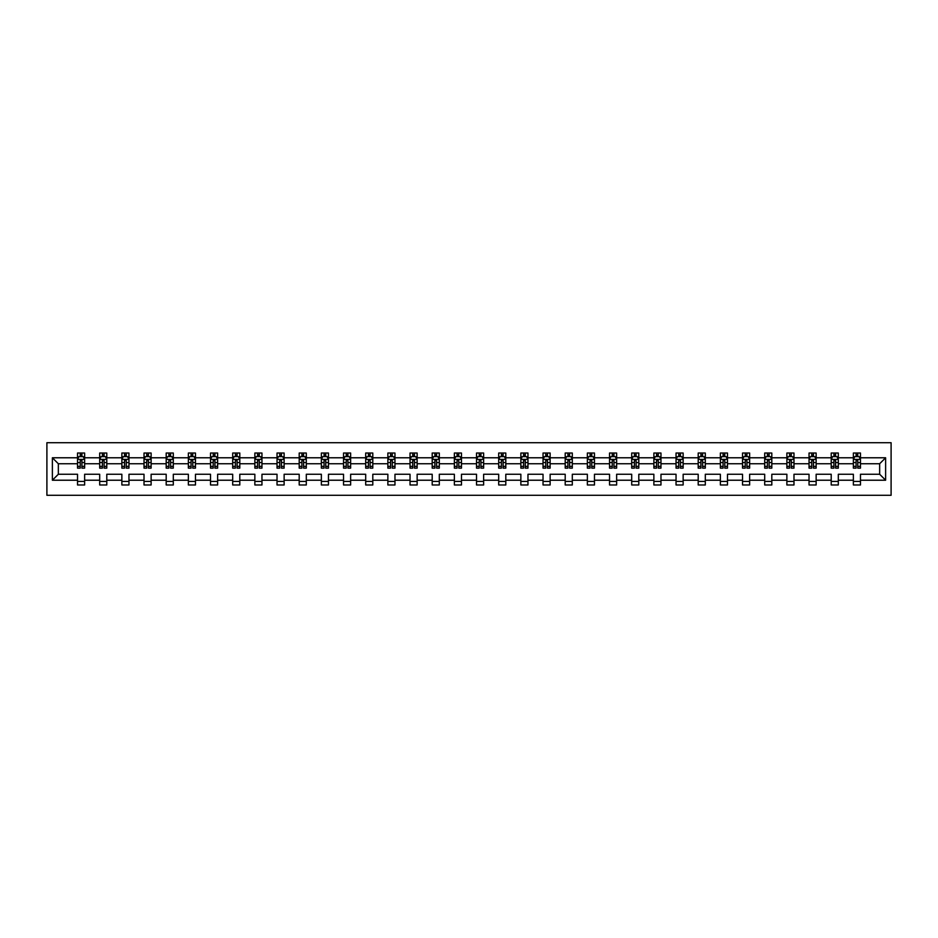<?xml version="1.0" encoding="UTF-8"?>
<svg xmlns="http://www.w3.org/2000/svg" width="938" height="938" viewBox="0 0 938 938"><rect width="100%" height="100%" fill="white"/><g stroke="black" fill="none" stroke-linecap="round" stroke-linejoin="round"><path stroke-width="1.41" d="M46.9 495.287L891.1 495.287L891.1 442.713L46.9 442.713L46.9 495.287M860.474 480.221L860.474 474.253L879.656 474.253L885.624 480.221L860.474 480.221L860.474 484.981L853.369 484.981L853.369 480.221L838.314 480.221L838.314 484.981L831.209 484.981L831.209 480.221L816.142 480.221L816.142 484.981L809.037 484.981L809.037 480.221L793.982 480.221L793.982 484.981L786.876 484.981L786.876 480.221L771.81 480.221L771.81 484.981L764.705 484.981L764.705 480.221L749.638 480.221L749.638 484.981L742.533 484.981L742.533 480.221L727.478 480.221L727.478 484.981L720.372 484.981L720.372 480.221L705.306 480.221L705.306 484.981L698.2 484.981L698.2 480.221L683.145 480.221L683.145 484.981L676.04 484.981L676.04 480.221L660.973 480.221L660.973 484.981L653.868 484.981L653.868 480.221L638.801 480.221L638.801 484.981L631.696 484.981L631.696 480.221L616.641 480.221L616.641 484.981L609.536 484.981L609.536 480.221L594.469 480.221L594.469 484.981L587.364 484.981L587.364 480.221L572.309 480.221L572.309 484.981L565.204 484.981L565.204 480.221L550.137 480.221L550.137 484.981L543.032 484.981L543.032 480.221L527.965 480.221L527.965 484.981L520.86 484.981L520.86 480.221L505.805 480.221L505.805 484.981L498.699 484.981L498.699 480.221L483.633 480.221L483.633 484.981L476.527 484.981L476.527 480.221L461.473 480.221L461.473 484.981L454.367 484.981L454.367 480.221L439.301 480.221L439.301 484.981L432.195 484.981L432.195 480.221L417.14 480.221L417.14 484.981L410.035 484.981L410.035 480.221L394.968 480.221L394.968 484.981L387.863 484.981L387.863 480.221L372.796 480.221L372.796 484.981L365.691 484.981L365.691 480.221L350.636 480.221L350.636 484.981L343.531 484.981L343.531 480.221L328.464 480.221L328.464 484.981L321.359 484.981L321.359 480.221L306.304 480.221L306.304 484.981L299.199 484.981L299.199 480.221L284.132 480.221L284.132 484.981L277.027 484.981L277.027 480.221L261.96 480.221L261.96 484.981L254.855 484.981L254.855 480.221L239.8 480.221L239.8 484.981L232.694 484.981L232.694 480.221L217.628 480.221L217.628 484.981L210.522 484.981L210.522 480.221L195.467 480.221L195.467 484.981L188.362 484.981L188.362 480.221L173.296 480.221L173.296 484.981L166.19 484.981L166.19 480.221L151.124 480.221L151.124 484.981L144.018 484.981L144.018 480.221L128.963 480.221L128.963 484.981L121.858 484.981L121.858 480.221L106.791 480.221L106.791 484.981L99.686 484.981L99.686 480.221L84.631 480.221L84.631 484.981L77.526 484.981L77.526 480.221L52.376 480.221L52.376 457.779L77.526 457.779L77.526 453.019L84.631 453.019L84.631 457.779L99.686 457.779L99.686 453.019L106.791 453.019L106.791 457.779L121.858 457.779L121.858 453.019L128.963 453.019L128.963 457.779L144.018 457.779L144.018 453.019L151.124 453.019L151.124 457.779L166.19 457.779L166.19 453.019L173.296 453.019L173.296 457.779L188.362 457.779L188.362 453.019L195.467 453.019L195.467 457.779L210.522 457.779L210.522 453.019L217.628 453.019L217.628 457.779L232.694 457.779L232.694 453.019L239.8 453.019L239.8 457.779L254.855 457.779L254.855 453.019L261.96 453.019L261.96 457.779L277.027 457.779L277.027 453.019L284.132 453.019L284.132 457.779L299.199 457.779L299.199 453.019L306.304 453.019L306.304 457.779L321.359 457.779L321.359 453.019L328.464 453.019L328.464 457.779L343.531 457.779L343.531 453.019L350.636 453.019L350.636 457.779L365.691 457.779L365.691 453.019L372.796 453.019L372.796 457.779L387.863 457.779L387.863 453.019L394.968 453.019L394.968 457.779L410.035 457.779L410.035 453.019L417.14 453.019L417.14 457.779L432.195 457.779L432.195 453.019L439.301 453.019L439.301 457.779L454.367 457.779L454.367 453.019L461.473 453.019L461.473 457.779L476.527 457.779L476.527 453.019L483.633 453.019L483.633 457.779L498.699 457.779L498.699 453.019L505.805 453.019L505.805 457.779L520.86 457.779L520.86 453.019L527.965 453.019L527.965 457.779L543.032 457.779L543.032 453.019L550.137 453.019L550.137 457.779L565.204 457.779L565.204 453.019L572.309 453.019L572.309 457.779L587.364 457.779L587.364 453.019L594.469 453.019L594.469 457.779L609.536 457.779L609.536 453.019L616.641 453.019L616.641 457.779L631.696 457.779L631.696 453.019L638.801 453.019L638.801 457.779L653.868 457.779L653.868 453.019L660.973 453.019L660.973 457.779L676.04 457.779L676.04 453.019L683.145 453.019L683.145 457.779L698.2 457.779L698.2 453.019L705.306 453.019L705.306 457.779L720.372 457.779L720.372 453.019L727.478 453.019L727.478 457.779L742.533 457.779L742.533 453.019L749.638 453.019L749.638 457.779L764.705 457.779L764.705 453.019L771.81 453.019L771.81 457.779L786.876 457.779L786.876 453.019L793.982 453.019L793.982 457.779L809.037 457.779L809.037 453.019L816.142 453.019L816.142 457.779L831.209 457.779L831.209 453.019L838.314 453.019L838.314 457.779L853.369 457.779L853.369 453.019L860.474 453.019L860.474 457.779L885.624 457.779L885.624 480.221M853.369 457.779L853.369 463.747L838.314 463.747L838.314 457.779M838.314 480.221L838.314 474.253L853.369 474.253L853.369 480.221M831.209 457.779L831.209 463.747L816.142 463.747L816.142 457.779M816.142 480.221L816.142 474.253L831.209 474.253L831.209 480.221M809.037 457.779L809.037 463.747L793.982 463.747L793.982 457.779M793.982 480.221L793.982 474.253L809.037 474.253L809.037 480.221M786.876 457.779L786.876 463.747L771.81 463.747L771.81 457.779M771.81 480.221L771.81 474.253L786.876 474.253L786.876 480.221M764.705 457.779L764.705 463.747L749.638 463.747L749.638 457.779M749.638 480.221L749.638 474.253L764.705 474.253L764.705 480.221M742.533 457.779L742.533 463.747L727.478 463.747L727.478 457.779M727.478 480.221L727.478 474.253L742.533 474.253L742.533 480.221M720.372 457.779L720.372 463.747L705.306 463.747L705.306 457.779M705.306 480.221L705.306 474.253L720.372 474.253L720.372 480.221M698.2 457.779L698.2 463.747L683.145 463.747L683.145 457.779M683.145 480.221L683.145 474.253L698.2 474.253L698.2 480.221M676.04 457.779L676.04 463.747L660.973 463.747L660.973 457.779M660.973 480.221L660.973 474.253L676.04 474.253L676.04 480.221M653.868 457.779L653.868 463.747L638.801 463.747L638.801 457.779M638.801 480.221L638.801 474.253L653.868 474.253L653.868 480.221M631.696 457.779L631.696 463.747L616.641 463.747L616.641 457.779M616.641 480.221L616.641 474.253L631.696 474.253L631.696 480.221M609.536 457.779L609.536 463.747L594.469 463.747L594.469 457.779M594.469 480.221L594.469 474.253L609.536 474.253L609.536 480.221M587.364 457.779L587.364 463.747L572.309 463.747L572.309 457.779M572.309 480.221L572.309 474.253L587.364 474.253L587.364 480.221M565.204 457.779L565.204 463.747L550.137 463.747L550.137 457.779M550.137 480.221L550.137 474.253L565.204 474.253L565.204 480.221M543.032 457.779L543.032 463.747L527.965 463.747L527.965 457.779M527.965 480.221L527.965 474.253L543.032 474.253L543.032 480.221M520.86 457.779L520.86 463.747L505.805 463.747L505.805 457.779M505.805 480.221L505.805 474.253L520.86 474.253L520.86 480.221M498.699 457.779L498.699 463.747L483.633 463.747L483.633 457.779M483.633 480.221L483.633 474.253L498.699 474.253L498.699 480.221M476.527 457.779L476.527 463.747L461.473 463.747L461.473 457.779M461.473 480.221L461.473 474.253L476.527 474.253L476.527 480.221M454.367 457.779L454.367 463.747L439.301 463.747L439.301 457.779M439.301 480.221L439.301 474.253L454.367 474.253L454.367 480.221M432.195 457.779L432.195 463.747L417.14 463.747L417.14 457.779M417.14 480.221L417.14 474.253L432.195 474.253L432.195 480.221M410.035 457.779L410.035 463.747L394.968 463.747L394.968 457.779M394.968 480.221L394.968 474.253L410.035 474.253L410.035 480.221M387.863 457.779L387.863 463.747L372.796 463.747L372.796 457.779M372.796 480.221L372.796 474.253L387.863 474.253L387.863 480.221M365.691 457.779L365.691 463.747L350.636 463.747L350.636 457.779M350.636 480.221L350.636 474.253L365.691 474.253L365.691 480.221M343.531 457.779L343.531 463.747L328.464 463.747L328.464 457.779M328.464 480.221L328.464 474.253L343.531 474.253L343.531 480.221M321.359 457.779L321.359 463.747L306.304 463.747L306.304 457.779M306.304 480.221L306.304 474.253L321.359 474.253L321.359 480.221M299.199 457.779L299.199 463.747L284.132 463.747L284.132 457.779M284.132 480.221L284.132 474.253L299.199 474.253L299.199 480.221M277.027 457.779L277.027 463.747L261.96 463.747L261.96 457.779M261.96 480.221L261.96 474.253L277.027 474.253L277.027 480.221M254.855 457.779L254.855 463.747L239.8 463.747L239.8 457.779M239.8 480.221L239.8 474.253L254.855 474.253L254.855 480.221M232.694 457.779L232.694 463.747L217.628 463.747L217.628 457.779M217.628 480.221L217.628 474.253L232.694 474.253L232.694 480.221M210.522 457.779L210.522 463.747L195.467 463.747L195.467 457.779M195.467 480.221L195.467 474.253L210.522 474.253L210.522 480.221M188.362 457.779L188.362 463.747L173.296 463.747L173.296 457.779M173.296 480.221L173.296 474.253L188.362 474.253L188.362 480.221M166.19 457.779L166.19 463.747L151.124 463.747L151.124 457.779M151.124 480.221L151.124 474.253L166.19 474.253L166.19 480.221M144.018 457.779L144.018 463.747L128.963 463.747L128.963 457.779M128.963 480.221L128.963 474.253L144.018 474.253L144.018 480.221M121.858 457.779L121.858 463.747L106.791 463.747L106.791 457.779M106.791 480.221L106.791 474.253L121.858 474.253L121.858 480.221M99.686 457.779L99.686 463.747L84.631 463.747L84.631 457.779M84.631 480.221L84.631 474.253L99.686 474.253L99.686 480.221M77.526 457.779L77.526 463.747L58.344 463.747L58.344 474.253L77.526 474.253L77.526 480.221M52.376 457.779L58.344 463.747M879.656 474.253L879.656 463.747L860.474 463.747L860.474 457.779M856.077 456.572L857.778 456.572M833.905 456.572L835.606 456.572M811.733 456.572L813.445 456.572M789.573 456.572L791.273 456.572M767.401 456.572L769.113 456.572M745.241 456.572L746.941 456.572M723.069 456.572L724.781 456.572M700.897 456.572L702.609 456.572M678.737 456.572L680.437 456.572M656.565 456.572L658.277 456.572M634.405 456.572L636.105 456.572M612.233 456.572L613.944 456.572M590.072 456.572L591.772 456.572M567.9 456.572L569.601 456.572M545.728 456.572L547.44 456.572M523.568 456.572L525.268 456.572M501.396 456.572L503.108 456.572M479.236 456.572L480.936 456.572M457.064 456.572L458.764 456.572M434.892 456.572L436.604 456.572M412.732 456.572L414.432 456.572M390.56 456.572L392.272 456.572M368.399 456.572L370.1 456.572M346.228 456.572L347.928 456.572M324.056 456.572L325.767 456.572M301.895 456.572L303.595 456.572M279.723 456.572L281.435 456.572M257.563 456.572L259.263 456.572M235.391 456.572L237.103 456.572M213.219 456.572L214.931 456.572M191.059 456.572L192.759 456.572M168.887 456.572L170.599 456.572M146.727 456.572L148.427 456.572M124.555 456.572L126.267 456.572M102.394 456.572L104.095 456.572M80.222 456.572L81.923 456.572M77.526 481.429L84.631 481.429M99.686 481.429L106.791 481.429M121.858 481.429L128.963 481.429M144.018 481.429L151.124 481.429M166.19 481.429L173.296 481.429M188.362 481.429L195.467 481.429M210.522 481.429L217.628 481.429M232.694 481.429L239.8 481.429M254.855 481.429L261.96 481.429M277.027 481.429L284.132 481.429M299.199 481.429L306.304 481.429M321.359 481.429L328.464 481.429M343.531 481.429L350.636 481.429M365.691 481.429L372.796 481.429M387.863 481.429L394.968 481.429M410.035 481.429L417.14 481.429M432.195 481.429L439.301 481.429M454.367 481.429L461.473 481.429M476.527 481.429L483.633 481.429M498.699 481.429L505.805 481.429M520.86 481.429L527.965 481.429M543.032 481.429L550.137 481.429M565.204 481.429L572.309 481.429M587.364 481.429L594.469 481.429M609.536 481.429L616.641 481.429M631.696 481.429L638.801 481.429M653.868 481.429L660.973 481.429M676.04 481.429L683.145 481.429M698.2 481.429L705.306 481.429M720.372 481.429L727.478 481.429M742.533 481.429L749.638 481.429M764.705 481.429L771.81 481.429M786.876 481.429L793.982 481.429M809.037 481.429L816.142 481.429M831.209 481.429L838.314 481.429M853.369 481.429L860.474 481.429M58.344 474.253L52.376 480.221M885.624 457.779L879.656 463.747M81.923 454.86L80.222 454.86M78.862 456.806L77.526 456.806L77.526 453.019L80.222 453.019L80.222 456.642M77.526 466.362L77.526 468.144L80.222 468.144L80.222 466.362L77.526 466.362L77.526 463.747M84.631 463.747L84.631 468.144L81.923 468.144L81.923 460.546L80.222 460.546L80.222 466.362M83.294 456.806L84.631 456.806L84.631 453.019L81.923 453.019L81.923 456.642M84.631 459.479L83.201 456.642L78.944 456.642L77.526 459.479M104.095 454.86L102.394 454.86M101.023 456.806L99.686 456.806L99.686 453.019L102.394 453.019L102.394 456.642M99.686 466.362L99.686 468.144L102.394 468.144L102.394 466.362L99.686 466.362L99.686 463.747M106.791 463.747L106.791 468.144L104.095 468.144L104.095 460.546L102.394 460.546L102.394 466.362M105.455 456.806L106.791 456.806L106.791 453.019L104.095 453.019L104.095 456.642M106.791 459.479L105.373 456.642L101.105 456.642L99.686 459.479M126.267 454.86L124.555 454.86M123.195 456.806L121.858 456.806L121.858 453.019L124.555 453.019L124.555 456.642M121.858 466.362L121.858 468.144L124.555 468.144L124.555 466.362L121.858 466.362L121.858 463.747M128.963 463.747L128.963 468.144L126.267 468.144L126.267 460.546L124.555 460.546L124.555 466.362M127.627 456.806L128.963 456.806L128.963 453.019L126.267 453.019L126.267 456.642M128.963 459.479L127.545 456.642L123.277 456.642L121.858 459.479M148.427 454.86L146.727 454.86M145.355 456.806L144.018 456.806L144.018 453.019L146.727 453.019L146.727 456.642M144.018 466.362L144.018 468.144L146.727 468.144L146.727 466.362L144.018 466.362L144.018 463.747M151.124 463.747L151.124 468.144L148.427 468.144L148.427 460.546L146.727 460.546L146.727 466.362M149.787 456.806L151.124 456.806L151.124 453.019L148.427 453.019L148.427 456.642M151.124 459.479L149.705 456.642L145.449 456.642L144.018 459.479M170.599 454.86L168.887 454.86M167.527 456.806L166.19 456.806L166.19 453.019L168.887 453.019L168.887 456.642M166.19 466.362L166.19 468.144L168.887 468.144L168.887 466.362L166.19 466.362L166.19 463.747M173.296 463.747L173.296 468.144L170.599 468.144L170.599 460.546L168.887 460.546L168.887 466.362M171.959 456.806L173.296 456.806L173.296 453.019L170.599 453.019L170.599 456.642M173.296 459.479L171.877 456.642L167.609 456.642L166.19 459.479M192.759 454.86L191.059 454.86M189.699 456.806L188.362 456.806L188.362 453.019L191.059 453.019L191.059 456.642M188.362 466.362L188.362 468.144L191.059 468.144L191.059 466.362L188.362 466.362L188.362 463.747M195.467 463.747L195.467 468.144L192.759 468.144L192.759 460.546L191.059 460.546L191.059 466.362M194.131 456.806L195.467 456.806L195.467 453.019L192.759 453.019L192.759 456.642M195.467 459.479L194.037 456.642L189.781 456.642L188.362 459.479M214.931 454.86L213.219 454.86M211.859 456.806L210.522 456.806L210.522 453.019L213.219 453.019L213.219 456.642M210.522 466.362L210.522 468.144L213.219 468.144L213.219 466.362L210.522 466.362L210.522 463.747M217.628 463.747L217.628 468.144L214.931 468.144L214.931 460.546L213.219 460.546L213.219 466.362M216.291 456.806L217.628 456.806L217.628 453.019L214.931 453.019L214.931 456.642M217.628 459.479L216.209 456.642L211.941 456.642L210.522 459.479M237.103 454.86L235.391 454.86M234.031 456.806L232.694 456.806L232.694 453.019L235.391 453.019L235.391 456.642M232.694 466.362L232.694 468.144L235.391 468.144L235.391 466.362L232.694 466.362L232.694 463.747M239.8 463.747L239.8 468.144L237.103 468.144L237.103 460.546L235.391 460.546L235.391 466.362M238.463 456.806L239.8 456.806L239.8 453.019L237.103 453.019L237.103 456.642M239.8 459.479L238.381 456.642L234.113 456.642L232.694 459.479M259.263 454.86L257.563 454.86M256.191 456.806L254.855 456.806L254.855 453.019L257.563 453.019L257.563 456.642M254.855 466.362L254.855 468.144L257.563 468.144L257.563 466.362L254.855 466.362L254.855 463.747M261.96 463.747L261.96 468.144L259.263 468.144L259.263 460.546L257.563 460.546L257.563 466.362M260.623 456.806L261.96 456.806L261.96 453.019L259.263 453.019L259.263 456.642M261.96 459.479L260.541 456.642L256.285 456.642L254.855 459.479M281.435 454.86L279.723 454.86M278.363 456.806L277.027 456.806L277.027 453.019L279.723 453.019L279.723 456.642M277.027 466.362L277.027 468.144L279.723 468.144L279.723 466.362L277.027 466.362L277.027 463.747M284.132 463.747L284.132 468.144L281.435 468.144L281.435 460.546L279.723 460.546L279.723 466.362M282.795 456.806L284.132 456.806L284.132 453.019L281.435 453.019L281.435 456.642M284.132 459.479L282.713 456.642L278.445 456.642L277.027 459.479M303.595 454.86L301.895 454.86M300.535 456.806L299.199 456.806L299.199 453.019L301.895 453.019L301.895 456.642M299.199 466.362L299.199 468.144L301.895 468.144L301.895 466.362L299.199 466.362L299.199 463.747M306.304 463.747L306.304 468.144L303.595 468.144L303.595 460.546L301.895 460.546L301.895 466.362M304.967 456.806L306.304 456.806L306.304 453.019L303.595 453.019L303.595 456.642M306.304 459.479L304.873 456.642L300.617 456.642L299.199 459.479M325.767 454.86L324.056 454.86M322.695 456.806L321.359 456.806L321.359 453.019L324.056 453.019L324.056 456.642M321.359 466.362L321.359 468.144L324.056 468.144L324.056 466.362L321.359 466.362L321.359 463.747M328.464 463.747L328.464 468.144L325.767 468.144L325.767 460.546L324.056 460.546L324.056 466.362M327.128 456.806L328.464 456.806L328.464 453.019L325.767 453.019L325.767 456.642M328.464 459.479L327.045 456.642L322.778 456.642L321.359 459.479M347.928 454.86L346.228 454.86M344.867 456.806L343.531 456.806L343.531 453.019L346.228 453.019L346.228 456.642M343.531 466.362L343.531 468.144L346.228 468.144L346.228 466.362L343.531 466.362L343.531 463.747M350.636 463.747L350.636 468.144L347.928 468.144L347.928 460.546L346.228 460.546L346.228 466.362M349.299 456.806L350.636 456.806L350.636 453.019L347.928 453.019L347.928 456.642M350.636 459.479L349.217 456.642L344.95 456.642L343.531 459.479M370.1 454.86L368.399 454.86M367.028 456.806L365.691 456.806L365.691 453.019L368.399 453.019L368.399 456.642M365.691 466.362L365.691 468.144L368.399 468.144L368.399 466.362L365.691 466.362L365.691 463.747M372.796 463.747L372.796 468.144L370.1 468.144L370.1 460.546L368.399 460.546L368.399 466.362M371.46 456.806L372.796 456.806L372.796 453.019L370.1 453.019L370.1 456.642M372.796 459.479L371.378 456.642L367.121 456.642L365.691 459.479M392.272 454.86L390.56 454.86M389.2 456.806L387.863 456.806L387.863 453.019L390.56 453.019L390.56 456.642M387.863 466.362L387.863 468.144L390.56 468.144L390.56 466.362L387.863 466.362L387.863 463.747M394.968 463.747L394.968 468.144L392.272 468.144L392.272 460.546L390.56 460.546L390.56 466.362M393.632 456.806L394.968 456.806L394.968 453.019L392.272 453.019L392.272 456.642M394.968 459.479L393.55 456.642L389.282 456.642L387.863 459.479M414.432 454.86L412.732 454.86M411.36 456.806L410.035 456.806L410.035 453.019L412.732 453.019L412.732 456.642M410.035 466.362L410.035 468.144L412.732 468.144L412.732 466.362L410.035 466.362L410.035 463.747M417.14 463.747L417.14 468.144L414.432 468.144L414.432 460.546L412.732 460.546L412.732 466.362M415.804 456.806L417.14 456.806L417.14 453.019L414.432 453.019L414.432 456.642M417.14 459.479L415.71 456.642L411.454 456.642L410.035 459.479M436.604 454.86L434.892 454.86M433.532 456.806L432.195 456.806L432.195 453.019L434.892 453.019L434.892 456.642M432.195 466.362L432.195 468.144L434.892 468.144L434.892 466.362L432.195 466.362L432.195 463.747M439.301 463.747L439.301 468.144L436.604 468.144L436.604 460.546L434.892 460.546L434.892 466.362M437.964 456.806L439.301 456.806L439.301 453.019L436.604 453.019L436.604 456.642M439.301 459.479L437.882 456.642L433.614 456.642L432.195 459.479M458.764 454.86L457.064 454.86M455.704 456.806L454.367 456.806L454.367 453.019L457.064 453.019L457.064 456.642M454.367 466.362L454.367 468.144L457.064 468.144L457.064 466.362L454.367 466.362L454.367 463.747M461.473 463.747L461.473 468.144L458.764 468.144L458.764 460.546L457.064 460.546L457.064 466.362M460.136 456.806L461.473 456.806L461.473 453.019L458.764 453.019L458.764 456.642M461.473 459.479L460.042 456.642L455.786 456.642L454.367 459.479M480.936 454.86L479.236 454.86M477.864 456.806L476.527 456.806L476.527 453.019L479.236 453.019L479.236 456.642M476.527 466.362L476.527 468.144L479.236 468.144L479.236 466.362L476.527 466.362L476.527 463.747M483.633 463.747L483.633 468.144L480.936 468.144L480.936 460.546L479.236 460.546L479.236 466.362M482.296 456.806L483.633 456.806L483.633 453.019L480.936 453.019L480.936 456.642M483.633 459.479L482.214 456.642L477.958 456.642L476.527 459.479M503.108 454.86L501.396 454.86M500.036 456.806L498.699 456.806L498.699 453.019L501.396 453.019L501.396 456.642M498.699 466.362L498.699 468.144L501.396 468.144L501.396 466.362L498.699 466.362L498.699 463.747M505.805 463.747L505.805 468.144L503.108 468.144L503.108 460.546L501.396 460.546L501.396 466.362M504.468 456.806L505.805 456.806L505.805 453.019L503.108 453.019L503.108 456.642M505.805 459.479L504.386 456.642L500.118 456.642L498.699 459.479M525.268 454.86L523.568 454.86M522.196 456.806L520.86 456.806L520.86 453.019L523.568 453.019L523.568 456.642M520.86 466.362L520.86 468.144L523.568 468.144L523.568 466.362L520.86 466.362L520.86 463.747M527.965 463.747L527.965 468.144L525.268 468.144L525.268 460.546L523.568 460.546L523.568 466.362M526.64 456.806L527.965 456.806L527.965 453.019L525.268 453.019L525.268 456.642M527.965 459.479L526.546 456.642L522.29 456.642L520.86 459.479M547.44 454.86L545.728 454.86M544.368 456.806L543.032 456.806L543.032 453.019L545.728 453.019L545.728 456.642M543.032 466.362L543.032 468.144L545.728 468.144L545.728 466.362L543.032 466.362L543.032 463.747M550.137 463.747L550.137 468.144L547.44 468.144L547.44 460.546L545.728 460.546L545.728 466.362M548.8 456.806L550.137 456.806L550.137 453.019L547.44 453.019L547.44 456.642M550.137 459.479L548.718 456.642L544.45 456.642L543.032 459.479M569.601 454.86L567.9 454.86M566.54 456.806L565.204 456.806L565.204 453.019L567.9 453.019L567.9 456.642M565.204 466.362L565.204 468.144L567.9 468.144L567.9 466.362L565.204 466.362L565.204 463.747M572.309 463.747L572.309 468.144L569.601 468.144L569.601 460.546L567.9 460.546L567.9 466.362M570.972 456.806L572.309 456.806L572.309 453.019L569.601 453.019L569.601 456.642M572.309 459.479L570.879 456.642L566.622 456.642L565.204 459.479M591.772 454.86L590.072 454.86M588.701 456.806L587.364 456.806L587.364 453.019L590.072 453.019L590.072 456.642M587.364 466.362L587.364 468.144L590.072 468.144L590.072 466.362L587.364 466.362L587.364 463.747M594.469 463.747L594.469 468.144L591.772 468.144L591.772 460.546L590.072 460.546L590.072 466.362M593.133 456.806L594.469 456.806L594.469 453.019L591.772 453.019L591.772 456.642M594.469 459.479L593.051 456.642L588.783 456.642L587.364 459.479M613.944 454.86L612.233 454.86M610.873 456.806L609.536 456.806L609.536 453.019L612.233 453.019L612.233 456.642M609.536 466.362L609.536 468.144L612.233 468.144L612.233 466.362L609.536 466.362L609.536 463.747M616.641 463.747L616.641 468.144L613.944 468.144L613.944 460.546L612.233 460.546L612.233 466.362M615.305 456.806L616.641 456.806L616.641 453.019L613.944 453.019L613.944 456.642M616.641 459.479L615.222 456.642L610.955 456.642L609.536 459.479M636.105 454.86L634.405 454.86M633.033 456.806L631.696 456.806L631.696 453.019L634.405 453.019L634.405 456.642M631.696 466.362L631.696 468.144L634.405 468.144L634.405 466.362L631.696 466.362L631.696 463.747M638.801 463.747L638.801 468.144L636.105 468.144L636.105 460.546L634.405 460.546L634.405 466.362M637.465 456.806L638.801 456.806L638.801 453.019L636.105 453.019L636.105 456.642M638.801 459.479L637.383 456.642L633.127 456.642L631.696 459.479M658.277 454.86L656.565 454.86M655.205 456.806L653.868 456.806L653.868 453.019L656.565 453.019L656.565 456.642M653.868 466.362L653.868 468.144L656.565 468.144L656.565 466.362L653.868 466.362L653.868 463.747M660.973 463.747L660.973 468.144L658.277 468.144L658.277 460.546L656.565 460.546L656.565 466.362M659.637 456.806L660.973 456.806L660.973 453.019L658.277 453.019L658.277 456.642M660.973 459.479L659.555 456.642L655.287 456.642L653.868 459.479M680.437 454.86L678.737 454.86M677.377 456.806L676.04 456.806L676.04 453.019L678.737 453.019L678.737 456.642M676.04 466.362L676.04 468.144L678.737 468.144L678.737 466.362L676.04 466.362L676.04 463.747M683.145 463.747L683.145 468.144L680.437 468.144L680.437 460.546L678.737 460.546L678.737 466.362M681.809 456.806L683.145 456.806L683.145 453.019L680.437 453.019L680.437 456.642M683.145 459.479L681.715 456.642L677.459 456.642L676.04 459.479M702.609 454.86L700.897 454.86M699.537 456.806L698.2 456.806L698.2 453.019L700.897 453.019L700.897 456.642M698.2 466.362L698.2 468.144L700.897 468.144L700.897 466.362L698.2 466.362L698.2 463.747M705.306 463.747L705.306 468.144L702.609 468.144L702.609 460.546L700.897 460.546L700.897 466.362M703.969 456.806L705.306 456.806L705.306 453.019L702.609 453.019L702.609 456.642M705.306 459.479L703.887 456.642L699.619 456.642L698.2 459.479M724.781 454.86L723.069 454.86M721.709 456.806L720.372 456.806L720.372 453.019L723.069 453.019L723.069 456.642M720.372 466.362L720.372 468.144L723.069 468.144L723.069 466.362L720.372 466.362L720.372 463.747M727.478 463.747L727.478 468.144L724.781 468.144L724.781 460.546L723.069 460.546L723.069 466.362M726.141 456.806L727.478 456.806L727.478 453.019L724.781 453.019L724.781 456.642M727.478 459.479L726.059 456.642L721.791 456.642L720.372 459.479M746.941 454.86L745.241 454.86M743.869 456.806L742.533 456.806L742.533 453.019L745.241 453.019L745.241 456.642M742.533 466.362L742.533 468.144L745.241 468.144L745.241 466.362L742.533 466.362L742.533 463.747M749.638 463.747L749.638 468.144L746.941 468.144L746.941 460.546L745.241 460.546L745.241 466.362M748.301 456.806L749.638 456.806L749.638 453.019L746.941 453.019L746.941 456.642M749.638 459.479L748.219 456.642L743.963 456.642L742.533 459.479M769.113 454.86L767.401 454.86M766.041 456.806L764.705 456.806L764.705 453.019L767.401 453.019L767.401 456.642M764.705 466.362L764.705 468.144L767.401 468.144L767.401 466.362L764.705 466.362L764.705 463.747M771.81 463.747L771.81 468.144L769.113 468.144L769.113 460.546L767.401 460.546L767.401 466.362M770.473 456.806L771.81 456.806L771.81 453.019L769.113 453.019L769.113 456.642M771.81 459.479L770.391 456.642L766.123 456.642L764.705 459.479M791.273 454.86L789.573 454.86M788.213 456.806L786.876 456.806L786.876 453.019L789.573 453.019L789.573 456.642M786.876 466.362L786.876 468.144L789.573 468.144L789.573 466.362L786.876 466.362L786.876 463.747M793.982 463.747L793.982 468.144L791.273 468.144L791.273 460.546L789.573 460.546L789.573 466.362M792.645 456.806L793.982 456.806L793.982 453.019L791.273 453.019L791.273 456.642M793.982 459.479L792.551 456.642L788.295 456.642L786.876 459.479M813.445 454.86L811.733 454.86M810.373 456.806L809.037 456.806L809.037 453.019L811.733 453.019L811.733 456.642M809.037 466.362L809.037 468.144L811.733 468.144L811.733 466.362L809.037 466.362L809.037 463.747M816.142 463.747L816.142 468.144L813.445 468.144L813.445 460.546L811.733 460.546L811.733 466.362M814.805 456.806L816.142 456.806L816.142 453.019L813.445 453.019L813.445 456.642M816.142 459.479L814.723 456.642L810.455 456.642L809.037 459.479M835.606 454.86L833.905 454.86M832.545 456.806L831.209 456.806L831.209 453.019L833.905 453.019L833.905 456.642M831.209 466.362L831.209 468.144L833.905 468.144L833.905 466.362L831.209 466.362L831.209 463.747M838.314 463.747L838.314 468.144L835.606 468.144L835.606 460.546L833.905 460.546L833.905 466.362M836.977 456.806L838.314 456.806L838.314 453.019L835.606 453.019L835.606 456.642M838.314 459.479L836.895 456.642L832.627 456.642L831.209 459.479M857.778 454.86L856.077 454.86M854.706 456.806L853.369 456.806L853.369 453.019L856.077 453.019L856.077 456.642M853.369 466.362L853.369 468.144L856.077 468.144L856.077 466.362L853.369 466.362L853.369 463.747M860.474 463.747L860.474 468.144L857.778 468.144L857.778 460.546L856.077 460.546L856.077 466.362M859.138 456.806L860.474 456.806L860.474 453.019L857.778 453.019L857.778 456.642M860.474 459.479L859.056 456.642L854.799 456.642L853.369 459.479M84.596 459.409L77.561 459.409M84.631 466.362L81.923 466.362M80.222 462.551L77.526 462.551M84.631 462.551L81.923 462.551M81.923 455.762L80.222 455.762M106.756 459.409L99.721 459.409M106.791 466.362L104.095 466.362M102.394 462.551L99.686 462.551M106.791 462.551L104.095 462.551M104.095 455.762L102.394 455.762M128.928 459.409L121.893 459.409M128.963 466.362L126.267 466.362M124.555 462.551L121.858 462.551M128.963 462.551L126.267 462.551M126.267 455.762L124.555 455.762M151.088 459.409L144.053 459.409M151.124 466.362L148.427 466.362M146.727 462.551L144.018 462.551M151.124 462.551L148.427 462.551M148.427 455.762L146.727 455.762M173.26 459.409L166.225 459.409M173.296 466.362L170.599 466.362M168.887 462.551L166.19 462.551M173.296 462.551L170.599 462.551M170.599 455.762L168.887 455.762M195.432 459.409L188.397 459.409M195.467 466.362L192.759 466.362M191.059 462.551L188.362 462.551M195.467 462.551L192.759 462.551M192.759 455.762L191.059 455.762M217.593 459.409L210.558 459.409M217.628 466.362L214.931 466.362M213.219 462.551L210.522 462.551M217.628 462.551L214.931 462.551M214.931 455.762L213.219 455.762M239.765 459.409L232.73 459.409M239.8 466.362L237.103 466.362M235.391 462.551L232.694 462.551M239.8 462.551L237.103 462.551M237.103 455.762L235.391 455.762M261.925 459.409L254.89 459.409M261.96 466.362L259.263 466.362M257.563 462.551L254.855 462.551M261.96 462.551L259.263 462.551M259.263 455.762L257.563 455.762M284.097 459.409L277.062 459.409M284.132 466.362L281.435 466.362M279.723 462.551L277.027 462.551M284.132 462.551L281.435 462.551M281.435 455.762L279.723 455.762M306.269 459.409L299.234 459.409M306.304 466.362L303.595 466.362M301.895 462.551L299.199 462.551M306.304 462.551L303.595 462.551M303.595 455.762L301.895 455.762M328.429 459.409L321.394 459.409M328.464 466.362L325.767 466.362M324.056 462.551L321.359 462.551M328.464 462.551L325.767 462.551M325.767 455.762L324.056 455.762M350.601 459.409L343.566 459.409M350.636 466.362L347.928 466.362M346.228 462.551L343.531 462.551M350.636 462.551L347.928 462.551M347.928 455.762L346.228 455.762M372.761 459.409L365.726 459.409M372.796 466.362L370.1 466.362M368.399 462.551L365.691 462.551M372.796 462.551L370.1 462.551M370.1 455.762L368.399 455.762M394.933 459.409L387.898 459.409M394.968 466.362L392.272 466.362M390.56 462.551L387.863 462.551M394.968 462.551L392.272 462.551M392.272 455.762L390.56 455.762M417.093 459.409L410.07 459.409M417.14 466.362L414.432 466.362M412.732 462.551L410.035 462.551M417.14 462.551L414.432 462.551M414.432 455.762L412.732 455.762M439.265 459.409L432.23 459.409M439.301 466.362L436.604 466.362M434.892 462.551L432.195 462.551M439.301 462.551L436.604 462.551M436.604 455.762L434.892 455.762M461.437 459.409L454.402 459.409M461.473 466.362L458.764 466.362M457.064 462.551L454.367 462.551M461.473 462.551L458.764 462.551M458.764 455.762L457.064 455.762M483.598 459.409L476.563 459.409M483.633 466.362L480.936 466.362M479.236 462.551L476.527 462.551M483.633 462.551L480.936 462.551M480.936 455.762L479.236 455.762M505.77 459.409L498.735 459.409M505.805 466.362L503.108 466.362M501.396 462.551L498.699 462.551M505.805 462.551L503.108 462.551M503.108 455.762L501.396 455.762M527.93 459.409L520.907 459.409M527.965 466.362L525.268 466.362M523.568 462.551L520.86 462.551M527.965 462.551L525.268 462.551M525.268 455.762L523.568 455.762M550.102 459.409L543.067 459.409M550.137 466.362L547.44 466.362M545.728 462.551L543.032 462.551M550.137 462.551L547.44 462.551M547.44 455.762L545.728 455.762M572.274 459.409L565.239 459.409M572.309 466.362L569.601 466.362M567.9 462.551L565.204 462.551M572.309 462.551L569.601 462.551M569.601 455.762L567.9 455.762M594.434 459.409L587.399 459.409M594.469 466.362L591.772 466.362M590.072 462.551L587.364 462.551M594.469 462.551L591.772 462.551M591.772 455.762L590.072 455.762M616.606 459.409L609.571 459.409M616.641 466.362L613.944 466.362M612.233 462.551L609.536 462.551M616.641 462.551L613.944 462.551M613.944 455.762L612.233 455.762M638.766 459.409L631.731 459.409M638.801 466.362L636.105 466.362M634.405 462.551L631.696 462.551M638.801 462.551L636.105 462.551M636.105 455.762L634.405 455.762M660.938 459.409L653.903 459.409M660.973 466.362L658.277 466.362M656.565 462.551L653.868 462.551M660.973 462.551L658.277 462.551M658.277 455.762L656.565 455.762M683.11 459.409L676.075 459.409M683.145 466.362L680.437 466.362M678.737 462.551L676.04 462.551M683.145 462.551L680.437 462.551M680.437 455.762L678.737 455.762M705.27 459.409L698.235 459.409M705.306 466.362L702.609 466.362M700.897 462.551L698.2 462.551M705.306 462.551L702.609 462.551M702.609 455.762L700.897 455.762M727.442 459.409L720.407 459.409M727.478 466.362L724.781 466.362M723.069 462.551L720.372 462.551M727.478 462.551L724.781 462.551M724.781 455.762L723.069 455.762M749.603 459.409L742.568 459.409M749.638 466.362L746.941 466.362M745.241 462.551L742.533 462.551M749.638 462.551L746.941 462.551M746.941 455.762L745.241 455.762M771.775 459.409L764.74 459.409M771.81 466.362L769.113 466.362M767.401 462.551L764.705 462.551M771.81 462.551L769.113 462.551M769.113 455.762L767.401 455.762M793.947 459.409L786.912 459.409M793.982 466.362L791.273 466.362M789.573 462.551L786.876 462.551M793.982 462.551L791.273 462.551M791.273 455.762L789.573 455.762M816.107 459.409L809.072 459.409M816.142 466.362L813.445 466.362M811.733 462.551L809.037 462.551M816.142 462.551L813.445 462.551M813.445 455.762L811.733 455.762M838.279 459.409L831.244 459.409M838.314 466.362L835.606 466.362M833.905 462.551L831.209 462.551M838.314 462.551L835.606 462.551M835.606 455.762L833.905 455.762M860.439 459.409L853.404 459.409M860.474 466.362L857.778 466.362M856.077 462.551L853.369 462.551M860.474 462.551L857.778 462.551M857.778 455.762L856.077 455.762"/></g></svg>
